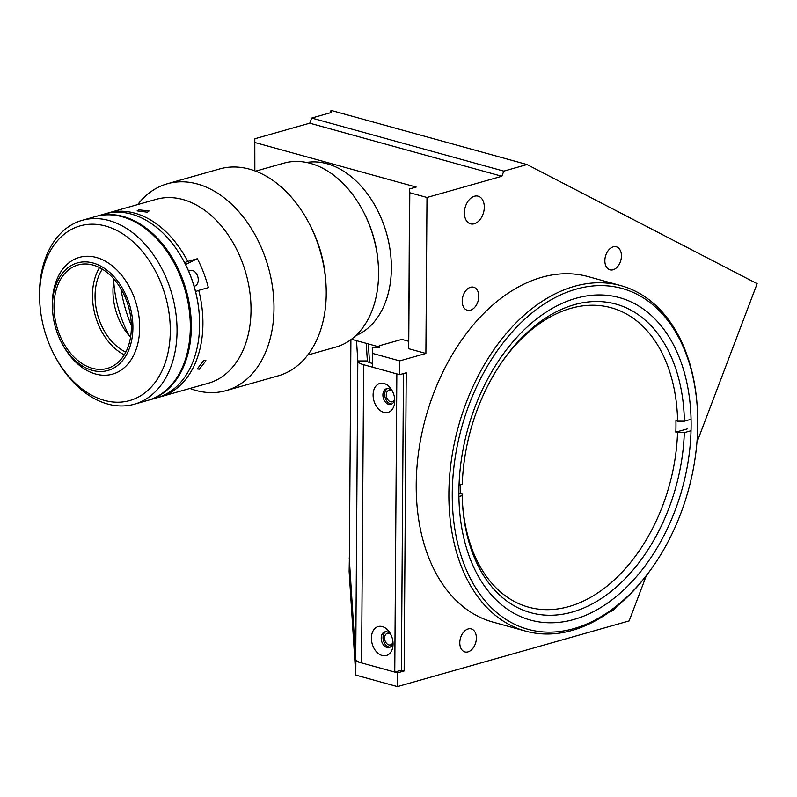 <?xml version="1.0" encoding="UTF-8"?>
<svg xmlns="http://www.w3.org/2000/svg" width="797" height="797" viewBox="0 0 797 797"><rect width="100%" height="100%" fill="white"/><g stroke="black" fill="none" stroke-linecap="round" stroke-linejoin="round"><path stroke-width="1.2" d="M452.258 493.672A176.804 117.617 105.4 0 0 523.021 627.757A176.804 117.617 105.4 0 0 654.636 564.156A176.804 117.617 105.4 0 0 697.754 424.064A176.804 117.617 105.4 0 0 697.395 409.389A176.804 117.617 105.4 0 0 570.831 290.805A176.804 117.617 105.4 0 0 452.258 493.672M654.636 564.156L653.988 565.103A179.195 119.201 -74.6 0 1 525.572 631.114A179.195 119.201 -74.6 0 1 448.88 493.662A179.195 119.201 -74.6 0 1 621.002 285.675A179.195 119.201 -74.6 0 1 697.325 408.253L697.395 409.389M621.002 285.675L588.335 276.649A179.195 119.201 105.4 0 0 416.213 484.636A179.195 119.201 105.4 0 0 492.905 622.088L525.572 631.114M390.47 634.263A5.978 4.134 -105.8 0 0 387.232 633.426A5.978 4.134 -105.8 0 0 384.562 637.979A5.978 4.134 -105.8 0 0 390.5 644.912A5.978 4.134 -105.8 0 0 392.811 642.502M392.164 391.118A5.978 4.134 -105.8 0 0 388.936 390.281A5.978 4.134 -105.8 0 0 386.266 394.834A5.978 4.134 -105.8 0 0 392.194 401.768A5.978 4.134 -105.8 0 0 394.505 399.357M484.297 207.19A14.336 9.534 105.4 0 0 478.16 196.192A14.336 9.534 105.4 0 0 464.392 212.829A14.336 9.534 105.4 0 0 470.529 223.827A14.336 9.534 105.4 0 0 484.297 207.19M476.377 638.068A11.945 7.95 105.4 0 0 471.266 628.913A11.945 7.95 105.4 0 0 459.789 642.771A11.945 7.95 105.4 0 0 464.9 651.936A11.945 7.95 105.4 0 0 476.377 638.068M478.788 296.384A11.945 7.95 105.4 0 0 473.677 287.219A11.945 7.95 105.4 0 0 462.2 301.087A11.945 7.95 105.4 0 0 467.311 310.252A11.945 7.95 105.4 0 0 478.788 296.384M621.441 255.967A11.945 7.95 105.4 0 0 616.33 246.801A11.945 7.95 105.4 0 0 604.853 260.669A11.945 7.95 105.4 0 0 609.974 269.824A11.945 7.95 105.4 0 0 621.441 255.967M691.119 425.947A167.25 111.261 105.4 0 0 619.548 297.66A167.25 111.261 105.4 0 0 458.893 491.789A167.25 111.261 105.4 0 0 530.473 620.076A167.25 111.261 105.4 0 0 691.119 425.947M609.854 611.638A11.945 7.95 105.4 0 0 616.45 606.607M378.465 347.761L378.396 346.705L379.402 346.974M254.572 170.767L254.791 138.768L254.841 170.867M372.657 353.43L399.695 360.892L399.596 374.66L372.568 367.188L372.299 347.751L372.568 367.188M349.235 557.83L355.88 661.351L355.781 675.109L349.136 571.598L349.385 557.79M355.88 661.351L397.514 672.847L404.149 670.974L406.231 372.777L399.596 374.66M646.297 575.743L629.152 620.913L397.414 686.615L355.781 675.109M397.414 686.615L397.514 672.847M254.791 138.768L309.754 123.186L311.707 118.056L331.134 112.546L330.994 110.384L527.026 164.541L757.15 283.692L696.937 442.335M330.994 110.384L330.566 112.706M356.518 340.658L357.813 360.941A19.118 5.35 0.4 0 0 363.661 364.727L396.846 373.893L394.764 672.09L401.399 670.207L404.149 670.974M255.04 142.553L416.183 187.066L409.548 188.949L408.702 348.707L409.797 192.735L426.993 197.487L501.851 176.257L309.754 123.186M408.702 348.707L425.897 353.46L426.993 197.487M409.548 188.949L409.797 192.735M408.492 341.226L401.827 339.383L379.322 345.759L379.452 347.761L372.299 347.751M425.897 353.46L399.695 360.892M351.457 339.263L378.396 346.705M311.707 118.056L503.804 171.126L501.851 176.257M527.026 164.541L503.804 171.126M500.546 364.02A155.295 103.311 -74.6 0 1 611.209 307.752A155.295 103.311 -74.6 0 1 677.629 421.165L675.916 420.686A155.295 103.311 -74.6 0 1 675.956 426.405A155.295 103.311 -74.6 0 1 675.826 432.153L677.55 432.632A155.295 103.311 -74.6 0 1 528.491 607.135A155.295 103.311 -74.6 0 1 462.419 502.04M677.55 432.632L684.314 432.641A160.077 106.489 -74.6 0 1 574.996 611.239A160.077 106.489 -74.6 0 1 462.479 503.186A160.077 106.489 -74.6 0 1 462.19 495.614L462.071 493.722L460.347 493.253A155.295 103.311 -74.6 0 1 460.307 487.535A155.295 103.311 -74.6 0 1 460.347 484.686M458.913 496.541L462.19 495.614M684.314 432.641L691.039 430.739M460.347 493.253L458.893 493.662M691.069 419.282L684.394 421.175L677.629 421.165M684.394 421.175A160.077 106.489 -74.6 0 0 618.472 304.852A160.077 106.489 -74.6 0 0 501.193 363.063A160.077 106.489 -74.6 0 0 462.27 484.148L459.042 485.064M687.452 428.866L675.826 432.153M378.137 347.761L378.067 346.605M369.539 362.615L368.344 343.925M384.024 383.457A15.053 10.421 -105.8 0 0 373.096 394.913A15.053 10.421 -105.8 0 0 383.825 412.358A15.053 10.421 -105.8 0 0 394.704 399.267A15.053 10.421 -105.8 0 0 392.383 391.088A15.053 10.421 -105.8 0 0 384.024 383.457M392.891 392.134A8.119 5.619 -105.8 0 0 388.797 388.747A8.119 5.619 -105.8 0 0 386.525 388.727A8.119 5.619 -105.8 0 0 382.998 396.498A8.119 5.619 -105.8 0 0 388.687 404.338A8.119 5.619 -105.8 0 0 390.958 404.358A8.119 5.619 -105.8 0 0 394.585 398.111M387.472 388.577A8.119 5.619 -105.8 0 0 384.931 396.657A8.119 5.619 -105.8 0 0 390.51 403.82A8.119 5.619 -105.8 0 0 391.835 403.989M382.331 626.601A15.053 10.421 -105.8 0 0 371.402 638.058A15.053 10.421 -105.8 0 0 382.132 655.503A15.053 10.421 -105.8 0 0 393.011 642.412A15.053 10.421 -105.8 0 0 390.689 634.233A15.053 10.421 -105.8 0 0 382.331 626.601M391.188 635.279A8.119 5.619 -105.8 0 0 387.093 631.891A8.119 5.619 -105.8 0 0 384.821 631.872A8.119 5.619 -105.8 0 0 381.305 639.642A8.119 5.619 -105.8 0 0 386.983 647.483A8.119 5.619 -105.8 0 0 389.255 647.503A8.119 5.619 -105.8 0 0 392.891 641.256M385.768 631.722A8.119 5.619 -105.8 0 0 383.237 639.802A8.119 5.619 -105.8 0 0 388.816 646.965A8.119 5.619 -105.8 0 0 390.141 647.134M366.241 343.338L367.367 360.951A9.554 2.67 0.4 0 0 370.296 362.844L372.319 363.402M401.399 670.207L403.471 373.554M394.764 672.09L361.579 662.925A19.118 5.35 -179.6 0 1 355.731 659.129L349.375 560.042A19.118 5.35 -179.6 0 1 349.375 559.942A19.118 5.35 -179.6 0 1 349.375 559.833M307.742 355.044L335.856 347.074A95.57 66.161 -105.8 0 0 343.627 344.095A95.57 66.161 -105.8 0 0 378.206 263.777A95.57 66.161 -105.8 0 0 363.492 211.853A95.57 66.161 -105.8 0 0 283.722 163.186L255.608 171.156M363.492 211.853L364.119 213.078A90.788 62.853 74.2 0 1 378.107 262.412L378.206 263.777M355.701 335.686A90.31 62.525 -105.8 0 0 391.377 268.38A90.31 62.525 -105.8 0 0 306.596 162.458M199.389 369.16L205.945 360.722L203.753 360.413L197.287 368.951L199.389 369.16M138.788 209.81L137.114 210.876L147.385 212.191L149.059 210.956L138.788 209.81M199.23 314.177A93.179 64.507 74.2 0 0 195.554 291.572L198.732 290.357A95.57 66.161 74.2 0 1 167.988 393.887A95.57 66.161 74.2 0 1 160.217 396.876A95.57 66.161 74.2 0 1 158.543 397.314M106.429 213.486A95.57 66.161 74.2 0 1 108.083 212.978L156.182 199.34A95.57 66.161 74.2 0 1 244.141 267.513A95.57 66.161 74.2 0 1 216.087 380.249A95.57 66.161 74.2 0 1 208.316 383.237L160.217 396.876M108.083 212.978A95.57 66.161 74.2 0 1 187.743 261.436L184.565 262.661M198.732 290.357L208.356 287.627A95.57 66.161 -105.8 0 0 197.357 258.716L187.743 261.436M194.089 286.223A8.119 5.619 -105.8 0 0 194.637 286.113A8.119 5.619 -105.8 0 0 195.305 285.854A8.119 5.619 -105.8 0 0 197.686 276.27A8.119 5.619 -105.8 0 0 190.214 270.482A8.119 5.619 -105.8 0 0 189.547 270.731A8.119 5.619 -105.8 0 0 188.68 271.309M137.742 204.57A107.515 74.43 74.2 0 1 158.553 187.136A107.515 74.43 74.2 0 1 167.29 183.778A107.515 74.43 74.2 0 1 266.248 260.46A107.515 74.43 74.2 0 1 234.687 387.292A107.515 74.43 74.2 0 1 225.94 390.65A107.515 74.43 74.2 0 1 189.885 388.458M167.29 183.778L219.544 168.964A107.515 74.43 74.2 0 1 309.286 223.718A107.515 74.43 74.2 0 1 325.843 282.138A107.515 74.43 74.2 0 1 286.93 372.478A107.515 74.43 74.2 0 1 278.193 375.845L225.94 390.65M309.286 223.718L310.551 226.169A97.961 67.815 74.2 0 1 325.634 279.388L325.843 282.138M131.356 325.565A107.515 74.43 74.2 0 1 120.945 288.823M129.124 335.657A95.57 66.161 74.2 0 1 113.742 281.411M197.357 258.716L185.522 264.524M39.95 304.982L39.85 303.607A95.57 66.161 74.2 0 1 82.201 220.321A95.57 66.161 74.2 0 1 135.131 234.716A95.57 66.161 74.2 0 1 177.054 330.974A95.57 66.161 74.2 0 1 134.334 404.209A95.57 66.161 74.2 0 1 81.414 389.803A95.57 66.161 74.2 0 1 54.575 355.532L53.937 354.316A90.788 62.853 -105.8 0 0 79.441 386.874A90.788 62.853 -105.8 0 0 165.109 363.173A90.788 62.853 -105.8 0 0 130.469 239.538A90.788 62.853 -105.8 0 0 39.95 304.982A90.788 62.853 -105.8 0 0 53.937 354.316M134.334 404.209L147.604 400.443A95.57 66.161 -105.8 0 0 190.324 327.218A95.57 66.161 -105.8 0 0 148.401 230.961A95.57 66.161 -105.8 0 0 95.471 216.555L82.201 220.321M107.784 273.062A53.758 37.21 -105.8 0 0 78.016 264.963A53.758 37.21 -105.8 0 0 53.987 306.158A53.758 37.21 -105.8 0 0 77.568 360.304A53.758 37.21 -105.8 0 0 107.346 368.403A53.758 37.21 -105.8 0 0 131.366 327.208A53.758 37.21 -105.8 0 0 107.784 273.062M99.555 267.613A53.758 37.21 -105.8 0 0 116.053 349.395A53.758 37.21 -105.8 0 0 124.282 354.844M76.97 362.047A55.91 38.704 -105.8 0 0 129.722 347.452A55.91 38.704 -105.8 0 0 108.392 271.319A55.91 38.704 -105.8 0 0 52.652 311.617A55.91 38.704 -105.8 0 0 61.259 342.003A55.91 38.704 -105.8 0 0 76.97 362.047M61.259 342.003L61.897 343.218A60.682 42.012 -105.8 0 0 78.943 364.986A60.682 42.012 -105.8 0 0 112.546 374.132A60.682 42.012 -105.8 0 0 139.674 327.627A60.682 42.012 -105.8 0 0 113.054 266.507A60.682 42.012 -105.8 0 0 79.441 257.361A60.682 42.012 -105.8 0 0 52.552 310.252L52.652 311.617M148.103 400.303A95.57 66.161 -105.8 0 0 148.601 400.164L156.899 397.813A95.57 66.161 -105.8 0 0 199.25 314.516A95.57 66.161 -105.8 0 0 184.535 262.592A95.57 66.161 -105.8 0 0 157.686 228.321A95.57 66.161 -105.8 0 0 104.766 213.925L96.467 216.276A95.57 66.161 -105.8 0 0 95.969 216.415M148.601 400.164A95.57 66.161 -105.8 0 0 191.32 326.939A95.57 66.161 -105.8 0 0 149.388 230.672A95.57 66.161 -105.8 0 0 96.467 216.276M184.535 262.592L184.844 263.209A93.179 64.507 74.2 0 1 199.2 313.829L199.25 314.516M102.305 269.147A50.171 34.729 -105.8 0 0 117.059 346.486A50.171 34.729 -105.8 0 0 125.826 352.095M114.13 279.309A50.171 34.729 -105.8 0 0 130.559 337.231M189.955 317.086A95.092 65.832 -105.8 0 0 175.27 265.291A95.092 65.832 -105.8 0 1 189.955 317.086M166.981 389.504A95.092 65.832 -105.8 0 0 149.258 231.06A95.092 65.832 -105.8 0 0 117.707 215.708M355.731 659.129L357.813 360.941L367.367 360.951M361.579 662.925L363.661 364.727M349.375 560.042L350.909 339.671L349.375 559.942"/></g></svg>

